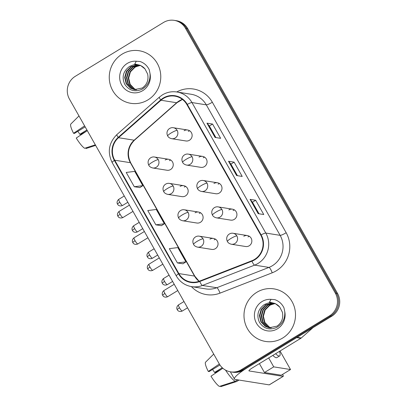<?xml version="1.0" encoding="UTF-8"?>
<svg xmlns="http://www.w3.org/2000/svg" width="407" height="407" viewBox="0 0 407 407"><rect width="100%" height="100%" fill="white"/><g stroke="black" fill="none" stroke-linecap="round" stroke-linejoin="round"><path stroke-width="0.61" d="M183.679 185.678L169.409 183.404A5.545 5.362 -80.9 0 1 171.235 193.646A5.545 5.362 -80.9 0 1 167.664 194.358L181.934 196.632A5.545 5.362 -80.9 0 0 188.085 190.1A5.545 5.362 -80.9 0 0 180.113 186.391M198.611 212.067L184.34 209.793A5.545 5.362 -80.9 0 1 186.162 220.029A5.545 5.362 -80.9 0 1 182.595 220.747L196.866 223.021A5.545 5.362 -80.9 0 0 203.017 216.483A5.545 5.362 -80.9 0 0 195.045 212.78M213.538 238.451L199.267 236.177A5.545 5.362 -80.9 0 1 201.089 246.418A5.545 5.362 -80.9 0 1 197.522 247.13L211.793 249.405A5.545 5.362 -80.9 0 0 217.943 242.872A5.545 5.362 -80.9 0 0 209.971 239.163M168.752 159.295L154.482 157.021A5.545 5.362 -80.9 0 1 156.303 167.257A5.545 5.362 -80.9 0 1 152.737 167.974L167.007 170.248A5.545 5.362 -80.9 0 0 173.158 163.711A5.545 5.362 -80.9 0 0 165.186 160.007M202.579 156.395L188.309 154.121A5.545 5.362 -80.9 0 1 190.13 164.362A5.545 5.362 -80.9 0 1 186.564 165.074L200.834 167.348A5.545 5.362 -80.9 0 0 206.985 160.816A5.545 5.362 -80.9 0 0 199.013 157.112M217.506 182.784L203.235 180.51A5.545 5.362 -80.9 0 1 205.057 190.751A5.545 5.362 -80.9 0 1 201.49 191.463L215.761 193.737A5.545 5.362 -80.9 0 0 221.912 187.205A5.545 5.362 -80.9 0 0 213.94 183.496M232.438 209.167L218.167 206.893A5.545 5.362 -80.9 0 1 219.989 217.135A5.545 5.362 -80.9 0 1 216.417 217.847L230.688 220.121A5.545 5.362 -80.9 0 0 236.843 213.589A5.545 5.362 -80.9 0 0 228.866 209.885M247.364 235.556L233.094 233.282A5.545 5.362 -80.9 0 1 234.915 243.523A5.545 5.362 -80.9 0 1 231.349 244.236L245.619 246.51A5.545 5.362 -80.9 0 0 251.77 239.977A5.545 5.362 -80.9 0 0 243.798 236.269M187.647 130.011L173.382 127.737A5.545 5.362 -80.9 0 1 175.203 137.978A5.545 5.362 -80.9 0 1 171.632 138.69L185.902 140.964A5.545 5.362 -80.9 0 0 192.053 134.432A5.545 5.362 -80.9 0 0 184.081 130.723M188.278 131.395A5.545 5.362 99.1 0 1 189.677 130.795M247.995 236.94A5.545 5.362 99.1 0 1 249.389 236.34M233.063 210.551A5.545 5.362 99.1 0 1 234.463 209.951M218.137 184.168A5.545 5.362 99.1 0 1 219.536 183.567M203.21 157.779A5.545 5.362 99.1 0 1 204.604 157.178M169.383 160.673A5.545 5.362 99.1 0 1 170.782 160.078M214.168 239.835A5.545 5.362 99.1 0 1 215.568 239.235M199.242 213.446A5.545 5.362 99.1 0 1 200.636 212.846M184.31 187.062A5.545 5.362 99.1 0 1 185.709 186.462M122.08 54.167A26.623 25.738 -80.9 0 0 109.676 82.097A26.623 25.738 -80.9 0 0 130.825 103.317A26.623 25.738 -80.9 0 0 147.95 99.888A26.623 25.738 -80.9 0 0 160.353 71.958A26.623 25.738 -80.9 0 0 139.204 50.738A26.623 25.738 -80.9 0 0 122.08 54.167A26.623 25.738 -80.9 0 0 109.676 82.097A26.623 25.738 -80.9 0 0 130.825 103.317A26.623 25.738 -80.9 0 0 147.95 99.888A26.623 25.738 -80.9 0 0 160.353 71.958A26.623 25.738 -80.9 0 0 139.204 50.738A26.623 25.738 -80.9 0 0 122.08 54.167M256.812 292.307A26.623 25.738 -80.9 0 0 244.409 320.238A26.623 25.738 -80.9 0 0 265.557 341.458A26.623 25.738 -80.9 0 0 282.682 338.029A26.623 25.738 -80.9 0 0 295.085 310.098A26.623 25.738 -80.9 0 0 273.936 288.878A26.623 25.738 -80.9 0 0 256.812 292.307A26.623 25.738 -80.9 0 0 244.409 320.238A26.623 25.738 -80.9 0 0 265.557 341.458A26.623 25.738 -80.9 0 0 282.682 338.029A26.623 25.738 -80.9 0 0 295.085 310.098A26.623 25.738 -80.9 0 0 273.936 288.878A26.623 25.738 -80.9 0 0 256.812 292.307M163.441 98.438A17.745 17.16 99.1 0 1 174.857 96.154A17.745 17.16 99.1 0 1 186.915 104.614L260.75 235.119A17.745 17.16 99.1 0 1 251.811 260.765L199.628 281.095A17.745 17.16 99.1 0 1 190.919 282.036A17.745 17.16 99.1 0 1 178.861 273.575L114.723 160.205A17.745 17.16 99.1 0 1 118.503 137.703L160.994 100.244A17.745 17.16 99.1 0 1 163.441 98.438M163.227 98.056A18.193 17.587 -80.9 0 0 160.719 99.908L118.223 137.368A18.193 17.587 -80.9 0 0 114.352 160.429L178.49 273.799A18.193 17.587 -80.9 0 0 199.776 281.507L251.958 261.182A18.193 17.587 -80.9 0 0 261.121 234.89L187.286 104.39A18.193 17.587 -80.9 0 0 163.227 98.056M230.586 371.845L232.824 372.202A16.636 16.087 -80.9 0 0 243.523 370.06L331.705 316.239L330.586 316.061A16.636 16.087 -80.9 0 0 336.426 293.274L186.599 28.459A16.636 16.087 -80.9 0 0 175.295 20.528A16.636 16.087 -80.9 0 1 186.599 28.459L336.426 293.274A16.636 16.087 -80.9 0 1 330.586 316.061L242.404 369.882L330.586 316.061L329.467 315.883A16.636 16.087 -80.9 0 0 335.307 293.096L185.48 28.281A16.636 16.087 -80.9 0 0 174.176 20.35A16.636 16.087 -80.9 0 0 163.477 22.492L75.295 76.312A16.636 16.087 -80.9 0 0 69.455 99.099L219.281 363.914A16.636 16.087 -80.9 0 0 230.586 371.845A16.636 16.087 -80.9 0 0 241.285 369.704L329.467 315.883M231.705 372.023A16.636 16.087 -80.9 0 0 242.404 369.882A16.636 16.087 -80.9 0 1 231.705 372.023M258.17 213.65L263.767 214.54L255.682 200.254L250.086 199.359L258.17 213.65M259.005 213.782L252.452 202.198L250.224 199.425A4.436 0.722 150.5 0 0 250.086 199.359M252.462 202.218L255.682 200.254M215.054 137.444L220.65 138.334L212.566 124.049L206.97 123.153L215.054 137.444M215.888 137.576L209.335 125.992L207.107 123.219A4.436 0.722 150.5 0 0 206.97 123.153M209.346 126.012L212.566 124.049M236.609 175.544L242.206 176.44L234.122 162.149L228.525 161.258L236.609 175.544M237.449 175.676L230.896 164.097L228.663 161.325A4.436 0.722 150.5 0 0 228.525 161.258M230.906 164.113L234.122 162.149M134.3 186.732L142.816 185.668L134.732 171.378L126.216 172.441L134.3 186.732L139.876 187.591M177.416 262.937L185.928 261.874L177.844 247.583L169.327 248.646L177.416 262.937L182.992 263.797M155.856 224.832L164.372 223.769L156.288 209.483L147.772 210.546L155.856 224.832L161.431 225.692M164.372 223.769L161.396 225.717M142.816 185.668L139.84 187.612M185.928 261.874L182.957 263.817M331.705 316.239A16.636 16.087 -80.9 0 0 337.545 293.452L187.719 28.638A16.636 16.087 -80.9 0 0 176.414 20.706L174.176 20.35M145.029 68.941C143.091 66.646 140.695 65.262 137.825 64.779A12.536 12.124 -80.9 0 0 133.196 64.967L129.67 66.366C123.189 71.093 121.556 77.081 124.766 84.315C129.177 90.659 134.931 92.303 142.028 89.25C147.777 85.75 150.442 80.53 150.03 73.581L149.247 69.734C147.268 65.715 144.22 62.973 140.1 61.503L136.289 61.218L134.763 63.98L140.435 65.369L145.024 68.941L147.639 74.074C148.809 79.914 147.029 84.554 142.302 87.983L134.437 89.632L130.469 88.192L126.165 83.689L124.674 77.472L126.435 71.215L131.008 66.59L138.533 64.916M136.238 89.769L134.025 88.762L129.721 84.259L128.225 78.042L129.986 71.78L134.564 67.16L140.242 65.441M136.462 89.764L134.468 88.833L130.164 84.33L128.673 78.113L130.428 71.851L135.007 67.231L137.942 65.97A12.536 12.124 -80.9 0 1 140.42 65.512M135.333 89.733L132.244 88.477L127.94 83.974L126.45 77.757L128.21 71.495L132.789 66.875L139.392 65.14M135.556 89.749L132.692 88.548L128.388 84.046L126.892 77.829L128.653 71.566L133.231 66.946L139.606 65.212M134.661 89.662L130.912 88.263L126.608 83.761L125.117 77.544L126.877 71.286L131.456 66.662L138.751 64.967M133.196 64.967L137.881 64.789M279.762 307.082C277.828 304.792 275.427 303.403 272.563 302.92A12.536 12.124 -80.9 0 0 267.933 303.108L264.408 304.507C257.926 309.239 256.288 315.222 259.498 322.461C263.914 328.805 269.668 330.448 276.765 327.391C282.514 323.896 285.18 318.671 284.768 311.726L283.979 307.875C282.005 303.856 278.958 301.114 274.837 299.644L271.021 299.359L269.495 302.121L275.168 303.51L279.762 307.082L282.377 312.215C283.547 318.06 281.766 322.695 277.04 326.129L269.169 327.772L265.201 326.338L260.902 321.835L259.407 315.618L261.167 309.356L265.746 304.736L273.27 303.057M270.97 327.91L268.757 326.902L264.453 322.4L262.963 316.183L264.718 309.92L269.297 305.301L274.974 303.581M271.199 327.91L269.2 326.974L264.896 322.471L263.405 316.254L265.166 309.992L269.744 305.372L272.675 304.11A12.536 12.124 -80.9 0 1 275.157 303.658M270.065 327.879L266.982 326.618L262.678 322.115L261.187 315.898L262.942 309.641L267.521 305.016L274.125 303.286M270.289 327.894L267.424 326.689L263.12 322.186L261.63 315.969L263.39 309.712L267.964 305.087L274.338 303.352M269.393 327.808L265.649 326.409L261.345 321.906L259.854 315.69L261.609 309.427L266.188 304.807L273.484 303.108M267.933 303.108L272.614 302.93M296.693 337.607L248.168 367.226A22.182 3.607 150.5 0 0 234.457 379.044A22.182 3.607 150.5 0 0 235.2 379.451L269.195 384.869L283.119 376.368L249.12 370.95A5.545 0.9 -29.5 0 1 248.936 370.848A5.545 0.9 -29.5 0 1 252.365 367.897L300.89 338.278L296.693 337.607A2.773 2.681 -80.9 0 0 297.079 337.327M283.119 376.368A2.773 0.544 58.6 0 0 283.216 376.353L269.292 384.854A2.773 0.544 -121.4 0 1 269.195 384.869M283.216 376.353A2.773 0.544 58.6 0 0 282.616 374.364M313.008 327.655L301.277 337.993A2.773 2.681 99.1 0 1 300.89 338.278M268.681 357.936L273.728 366.865L290.517 369.536L280.036 351.007M259.396 363.604L264.448 372.527L281.237 375.203L290.517 369.536M273.728 366.865L264.448 372.527M86.92 129.965L79.823 134.295A11.091 2.188 58.6 0 0 77.818 131.349M84.61 125.885L73.545 133.293L74.405 133.43L85.165 126.867M70.889 123.982A14.418 2.844 58.6 0 0 70.843 124.018A14.418 2.844 58.6 0 0 73.545 133.293M95.33 144.836L84.641 148.285A14.418 2.844 58.6 0 1 76.241 138.054L87.307 130.647M85.714 147.939L86.04 148.509L95.655 145.406M79.823 134.295L80.688 134.432L86.554 131.151M222.268 367.735L214.56 372.436A11.091 2.188 58.6 0 0 212.551 369.49M219.348 364.026L208.282 371.438L209.142 371.571L219.938 364.982M272.827 355.408A18.854 3.719 58.6 0 0 276.857 357.626L279.645 355.922A18.854 3.719 58.6 0 0 279.512 351.322M275.61 353.708A18.854 3.719 58.6 0 0 279.645 355.922M225.519 370.105A18.3 3.607 58.6 0 0 235.21 381.313L219.373 386.426A14.418 2.844 58.6 0 1 210.974 376.2L222.843 368.254M237.632 379.838L235.21 381.313M220.452 386.08L220.772 386.65L236.609 381.537L239.031 380.062L236.655 381.512A18.3 3.607 58.6 0 0 236.701 381.481M205.621 362.123A14.418 2.844 58.6 0 0 205.581 362.159A14.418 2.844 58.6 0 0 208.282 371.438M214.56 372.436L215.42 372.573L221.291 369.291M182.377 99.389A17.745 17.16 -80.9 0 0 179.111 100.936A17.745 17.16 -80.9 0 0 176.663 102.742L134.173 140.201A17.745 17.16 -80.9 0 0 130.393 162.698L194.531 276.068A17.745 17.16 -80.9 0 0 199.074 281.298M176.74 91.962A27.732 26.811 99.1 0 1 212.337 102.238L286.172 232.738A5.545 0.9 -29.5 0 1 280.133 235.348L206.298 104.848A22.182 21.449 -80.9 0 0 191.224 94.271L176.897 91.987A22.182 21.449 99.1 0 1 191.972 102.564A5.545 0.9 150.5 0 0 187.286 104.39M286.172 232.738A27.732 26.811 99.1 0 1 276.439 270.716A27.732 26.811 99.1 0 1 272.207 272.812L220.019 293.142A27.732 26.811 99.1 0 1 191.407 286.604M272.349 265.73A22.182 21.449 -80.9 0 0 280.133 235.348L265.807 233.063A22.182 21.449 99.1 0 1 254.634 265.125L202.447 285.455A22.182 21.449 99.1 0 1 191.565 286.63L205.891 288.914A22.182 21.449 -80.9 0 0 216.773 287.734L268.961 267.409A22.182 21.449 -80.9 0 0 272.349 265.73M176.897 91.987C171.759 91.224 166.936 92.186 162.434 94.872L159.361 97.141A5.545 0.921 48.6 0 0 160.719 99.908M159.361 97.141L116.87 134.595C108.761 142.821 107.194 152.152 112.164 162.581A5.545 0.9 -29.5 0 1 114.352 160.429M178.49 273.799A5.545 0.9 150.5 0 0 176.307 275.951C179.813 281.863 184.895 285.419 191.565 286.63M199.776 281.507A5.545 1.231 68.7 0 0 202.447 285.455L216.773 287.734A5.545 1.231 -111.3 0 1 220.019 293.142M116.87 134.595A5.545 0.921 48.6 0 0 118.223 137.368M251.958 261.182A5.545 1.231 68.7 0 0 254.634 265.125L268.961 267.409A5.545 1.231 -111.3 0 1 272.207 272.812M261.121 234.89A5.545 0.9 -29.5 0 1 265.807 233.063L191.972 102.564L206.298 104.848A5.545 0.9 -29.5 0 0 212.337 102.238M335.307 293.096L337.545 293.452M185.48 28.281L187.719 28.638M241.285 369.704L243.523 370.06M178.861 273.575L194.531 276.068A9.982 1.623 -29.5 0 1 194.867 276.251L199.155 281.268M160.994 100.244L176.663 102.742A9.982 1.659 -131.4 0 0 177.035 102.671L134.544 140.13A9.982 1.659 -131.4 0 1 134.173 140.201L118.503 137.703M114.723 160.205L130.393 162.698A9.982 1.623 -29.5 0 1 130.723 162.881L194.867 276.251M236.721 175.565L228.663 161.325M215.166 137.459L207.107 123.219M258.277 213.665L250.224 199.425M177.147 130.382A5.545 0.9 150.5 0 0 171.108 132.992A5.545 0.9 -29.5 0 0 167.679 135.943C165.262 130.988 169.633 126.984 173.382 127.737M119.78 202.254A3.607 0.712 -121.4 0 1 118.808 199.323C116.3 201.333 117.257 203.851 117.252 203.49L117.552 204.177A3.607 0.585 -29.5 0 1 119.78 202.254A3.607 0.712 -121.4 0 0 122.563 205.479L127.823 202.269M120.136 214.316A3.607 0.712 -121.4 0 1 119.165 211.386C116.656 213.395 117.613 215.908 117.608 215.552L117.908 216.234A3.607 0.585 -29.5 0 1 120.136 214.316A3.607 0.712 -121.4 0 0 122.924 217.536L132.987 211.396M158.252 159.661A5.545 0.9 150.5 0 0 152.213 162.271A5.545 0.9 -29.5 0 0 148.784 165.227C146.367 160.272 150.738 156.268 154.482 157.021M192.079 156.766A5.545 0.9 150.5 0 0 186.035 159.376A5.545 0.9 -29.5 0 0 182.611 162.332C180.189 157.377 184.564 153.373 188.309 154.121M134.707 228.642A3.607 0.712 -121.4 0 1 133.74 225.712C131.227 227.722 132.183 230.235 132.178 229.874L132.478 230.56A3.607 0.585 -29.5 0 1 134.707 228.642A3.607 0.712 -121.4 0 0 137.495 231.863L142.755 228.653M207.005 183.155A5.545 0.9 150.5 0 0 200.966 185.765A5.545 0.9 -29.5 0 0 197.537 188.716C195.121 183.761 199.491 179.757 203.235 180.51M149.634 255.026A3.607 0.712 -121.4 0 1 148.667 252.096C146.154 254.105 147.115 256.624 147.11 256.262L147.405 256.949A3.607 0.585 -29.5 0 1 149.634 255.026A3.607 0.712 -121.4 0 0 152.422 258.252L157.682 255.041M221.932 209.539A5.545 0.9 150.5 0 0 215.893 212.149A5.545 0.9 -29.5 0 0 212.464 215.105C210.048 210.144 214.418 206.145 218.167 206.893M164.565 281.415A3.607 0.712 -121.4 0 1 163.594 278.485C161.086 280.494 162.042 283.007 162.037 282.646L162.337 283.333A3.607 0.585 -29.5 0 1 164.565 281.415A3.607 0.712 -121.4 0 0 167.353 284.635L172.614 281.425M236.864 235.928A5.545 0.9 150.5 0 0 230.82 238.538A5.545 0.9 -29.5 0 0 227.396 241.488C224.974 236.533 229.35 232.529 233.094 233.282M179.492 307.799A3.607 0.712 -121.4 0 1 178.525 304.868C176.012 306.878 176.969 309.396 176.964 309.035L177.264 309.722A3.607 0.585 -29.5 0 1 179.492 307.799A3.607 0.712 -121.4 0 0 182.28 311.024L187.541 307.814M135.063 240.705A3.607 0.712 -121.4 0 1 134.096 237.769C131.583 239.784 132.545 242.297 132.534 241.936L132.835 242.623A3.607 0.585 -29.5 0 1 135.063 240.705A3.607 0.712 -121.4 0 0 137.851 243.925L147.919 237.78M173.179 186.05A5.545 0.9 150.5 0 0 167.14 188.66A5.545 0.9 -29.5 0 0 163.711 191.611C161.294 186.655 165.664 182.657 169.409 183.404M149.995 267.089A3.607 0.712 -121.4 0 1 149.023 264.158C146.51 266.168 147.471 268.681 147.466 268.325L147.766 269.007A3.607 0.585 -29.5 0 1 149.995 267.089A3.607 0.712 -121.4 0 0 152.778 270.309L162.846 264.168M188.11 212.434A5.545 0.9 150.5 0 0 182.066 215.044A5.545 0.9 -29.5 0 0 178.642 217.999C176.221 213.044 180.596 209.04 184.34 209.793M164.921 293.472A3.607 0.712 -121.4 0 1 163.95 290.542C161.442 292.552 162.398 295.07 162.393 294.709L162.693 295.396A3.607 0.585 -29.5 0 1 164.921 293.472A3.607 0.712 -121.4 0 0 167.709 296.698L177.773 290.552M203.037 238.823A5.545 0.9 150.5 0 0 196.998 241.432A5.545 0.9 -29.5 0 0 193.569 244.383C191.153 239.428 195.523 235.424 199.267 236.177M136.289 61.218A15.863 15.339 -80.9 0 0 127.305 63.4A15.863 15.339 -80.9 0 0 121.739 85.129A15.863 15.339 -80.9 0 0 142.72 90.649A15.863 15.339 -80.9 0 0 150.03 73.581M271.021 299.359A15.863 15.339 -80.9 0 0 262.042 301.546A15.863 15.339 -80.9 0 0 256.471 323.27A15.863 15.339 -80.9 0 0 277.457 328.795A15.863 15.339 -80.9 0 0 284.768 311.726M249.12 370.95L248.947 370.64M297.141 337.337L301.277 337.993M112.164 162.581L176.307 275.951M134.544 140.13C127.996 146.82 126.725 154.406 130.723 162.881M177.035 102.671L182.448 99.445M171.632 138.69C169.617 138.171 168.3 137.256 167.679 135.943M118.808 199.323L124.272 195.991M122.563 205.479C119.572 206.807 117.771 204.726 118.096 204.909L117.552 204.177M119.165 211.386L129.436 205.118M122.924 217.536C119.928 218.864 118.127 216.789 118.452 216.967L117.908 216.234M152.737 167.974C150.722 167.45 149.405 166.534 148.784 165.227M186.564 165.074C184.549 164.555 183.226 163.639 182.611 162.332M133.74 225.712L139.204 222.375M137.495 231.863C134.503 233.191 132.697 231.115 133.028 231.293L132.478 230.56M201.49 191.463C199.476 190.944 198.158 190.028 197.537 188.716M148.667 252.096L154.131 248.763M152.422 258.252C149.43 259.58 147.629 257.499 147.955 257.682L147.405 256.949M216.417 217.847C214.403 217.328 213.085 216.412 212.464 215.105M163.594 278.485L169.058 275.147M167.353 284.635C164.357 285.963 162.556 283.888 162.881 284.066L162.337 283.333M231.349 244.236C229.334 243.712 228.017 242.801 227.396 241.488M178.525 304.868L183.989 301.536M182.28 311.024C179.289 312.352 177.483 310.271 177.813 310.455L177.264 309.722M134.096 237.769L144.368 231.502M137.851 243.925C134.859 245.253 133.053 243.172 133.384 243.355L132.835 242.623M167.664 194.358C165.649 193.839 164.331 192.923 163.711 191.611M149.023 264.158L159.295 257.89M152.778 270.309C149.786 271.637 147.985 269.561 148.311 269.739L147.766 269.007M182.595 220.747C180.581 220.223 179.258 219.307 178.642 217.999M163.95 290.542L174.221 284.274M167.709 296.698C164.718 298.026 162.912 295.945 163.243 296.128L162.693 295.396M197.522 247.13C195.508 246.611 194.19 245.696 193.569 244.383M234.457 379.044L230.362 371.81M70.843 124.018L78.983 115.939M205.581 362.159L213.716 354.08"/></g></svg>
